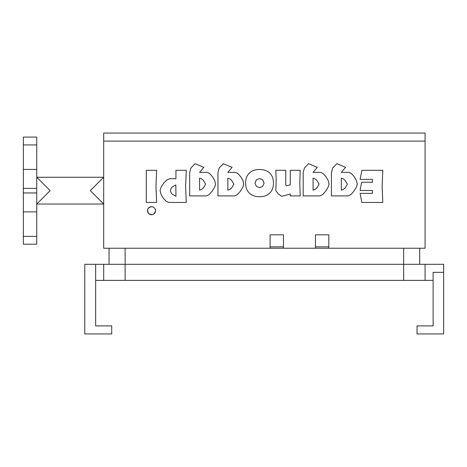 <?xml version="1.0" encoding="UTF-8"?>
<svg xmlns="http://www.w3.org/2000/svg" width="467" height="467" viewBox="0 0 467 467"><rect width="100%" height="100%" fill="white"/><g stroke="black" fill="none" stroke-linecap="round" stroke-linejoin="round"><path stroke-width="0.7" d="M36.741 188.353L36.741 137.082L23.35 137.082L23.35 188.353L36.741 188.353L36.741 192.947L23.35 192.947L23.35 244.212L36.741 244.212L36.741 192.947M23.35 192.947L23.35 188.353M103.697 204.038L90.306 190.647L103.697 177.256L36.741 177.256L50.132 190.647L36.741 204.038L103.697 204.038L36.741 204.038M443.65 272.331L443.65 333.934L417.043 333.934L417.043 325.896L433.113 325.896L433.113 272.331L443.65 272.331L443.65 264.299L103.697 264.299L103.697 280.369L95.659 280.369M433.113 280.369L425.081 280.369L425.081 264.299M95.659 264.299L95.659 325.896L111.73 325.896L111.73 333.934L84.772 333.934L84.772 264.299L103.697 264.299M425.081 280.369L103.697 280.369M103.697 141.104L103.697 133.066L425.081 133.066L425.081 141.104L103.697 141.104L103.697 248.228L270.084 248.228L270.084 234.837L283.475 234.837L283.475 248.228L270.084 248.228M425.081 141.104L425.081 248.228L283.475 248.228M151.518 206.7C147.613 207.687 146.661 209.963 148.658 213.53C152.131 215.643 154.425 214.709 155.54 210.716C155.272 208.253 153.935 206.91 151.518 206.7A4.016 4.016 0 0 1 154.997 212.724A4.016 4.016 0 0 1 148.039 212.724A4.016 4.016 0 0 1 151.518 206.7M314.846 178.733L313.065 178.143L313.065 190.116L314.91 189.52L316.83 187.973L319.113 184.179L316.638 180.058L314.846 178.733M313.071 172.364L320.736 172.364L323.106 173.537L325.843 176.514L328.19 180.531L329.042 184.179L328.097 187.249L325.645 191.196L322.592 194.593L320.053 195.895L303.176 195.895L303.176 172.416L304.49 167.875L308.576 163.701L317.321 167.344L313.071 172.364M201.359 178.733L199.578 178.143L199.578 190.116L201.417 189.52L203.343 187.973L205.626 184.179L203.145 180.058L201.359 178.733M199.578 172.364L207.243 172.364L209.613 173.537L212.351 176.514L214.697 180.531L215.556 184.179L214.61 187.249L212.152 191.196L209.099 194.593L206.56 195.895L189.69 195.895L189.69 172.416L190.997 167.875L195.083 163.701L203.828 167.344L199.578 172.364M175.936 196.263L175.825 184.914L172.154 186.987L170.881 188.878L170.414 190.565L170.887 192.264L172.165 194.161L175.936 196.263M161.057 187.162L163.672 183.152L166.906 179.958L169.719 178.733L175.936 178.733L175.936 170.309L186.269 170.309L185.603 186.351L186.269 202.445L168.815 202.445L166.118 201.248L163.193 198.096L160.922 194.109L160.082 190.565L161.057 187.162M275.828 170.309L285.757 170.309L285.757 184.097C285.757 185.399 286.318 185.878 287.427 185.545L290.258 184.844L290.258 170.309L300.188 170.309L299.802 183.111L300.188 195.895L290.258 195.895L290.258 194.079L281.642 196.298L278.198 193.893L275.828 190.6L276.172 180.04L275.828 170.309M343.105 178.733L341.324 178.143L341.324 190.116L343.163 189.52L345.09 187.973L347.372 184.179L344.891 180.058L343.105 178.733M341.324 172.364L348.989 172.364L351.359 173.537L354.097 176.514L356.444 180.531L357.302 184.179L356.356 187.249L353.898 191.196L350.845 194.593L348.306 195.895L331.436 195.895L331.436 172.416L332.743 167.875L336.83 163.701L345.574 167.344L341.324 172.364M229.612 178.733L227.832 178.143L227.832 190.116L229.671 189.52L231.597 187.973L233.879 184.179L231.398 180.058L229.612 178.733M227.832 172.364L235.496 172.364L237.866 173.537L240.61 176.514L242.951 180.531L243.809 184.179L242.863 187.249L240.406 191.196L237.353 194.593L234.813 195.895L217.943 195.895L217.943 172.416L219.251 167.875L223.343 163.701L232.081 167.344L227.832 172.364M146.294 202.445L146.294 170.309L156.626 170.309L155.96 186.351L156.626 202.445L146.294 202.445M255.005 183.111L256.348 186.304L259.547 187.641L262.734 186.31L264.077 183.111L262.752 179.894L259.547 178.569L256.336 179.9L255.005 183.111M269.768 193.105C267.311 195.515 263.902 196.718 259.547 196.718C255.192 196.718 251.777 195.515 249.314 193.099C246.85 190.682 245.619 187.355 245.619 183.111C245.619 178.867 246.85 175.534 249.314 173.117C251.771 170.694 255.186 169.486 259.547 169.486C263.908 169.486 267.317 170.694 269.774 173.111C272.232 175.522 273.458 178.861 273.458 183.111C273.458 187.36 272.232 190.694 269.768 193.105M360.098 179.392L361.872 170.309L382.8 170.309L382.134 186.368L382.8 202.445L361.872 202.445L360.098 193.361L372.468 193.361L372.468 190.495L360.098 190.495L361.645 182.241L372.468 182.241L372.468 179.392L360.098 179.392M315.435 248.228L315.435 234.837L328.826 234.837L328.826 248.228M328.826 246.85L315.435 246.85M283.475 246.85L270.084 246.85M419.722 264.299L419.722 248.228M125.121 280.369L125.121 248.228M36.741 169.416L23.35 169.416M23.35 144.928L36.741 144.928M23.35 211.884L36.741 211.884M36.741 236.366L23.35 236.366M403.651 248.228L403.651 280.369M109.05 248.228L109.05 264.299"/></g></svg>
